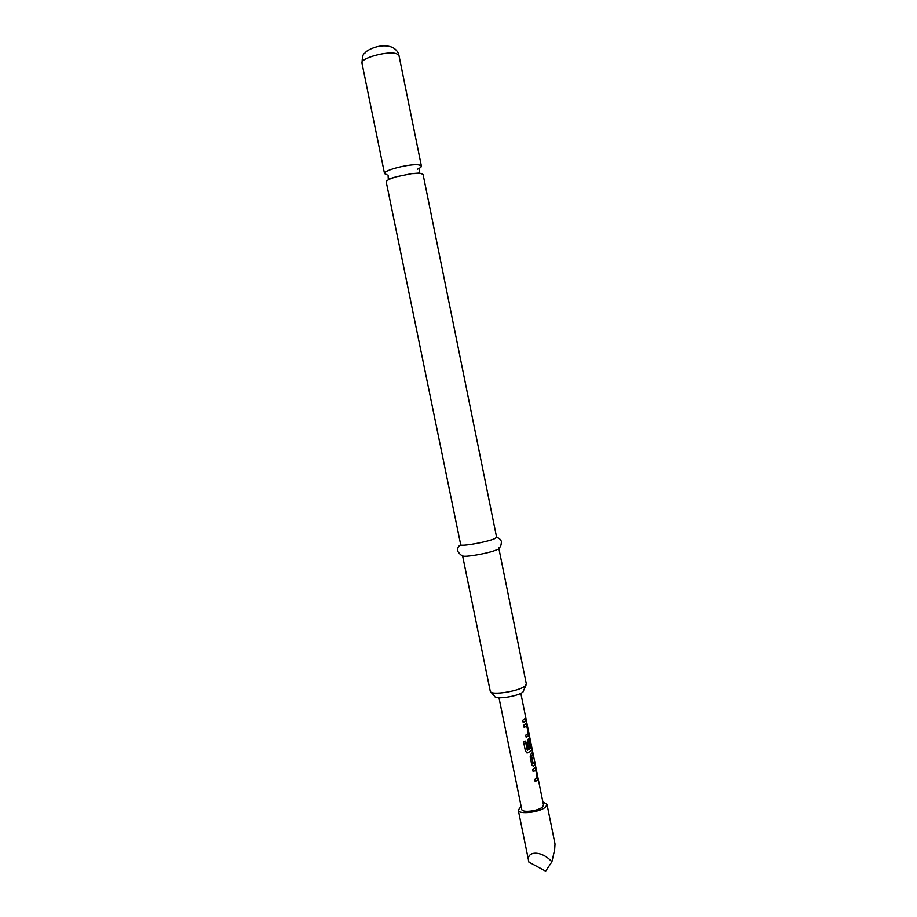 <?xml version="1.0" encoding="UTF-8"?>
<svg xmlns="http://www.w3.org/2000/svg" width="917" height="917" viewBox="0 0 917 917"><rect width="100%" height="100%" fill="white"/><g stroke="black" fill="none" stroke-linecap="round" stroke-linejoin="round"><path stroke-width="1.38" d="M520.833 693.332L526.14 719.467M386.24 181.979C386.263 180.534 389.656 178.792 396.396 176.752L411.699 173.645L420.834 173.382L423.092 174.482L496.613 537.293L494.871 538.588C488.555 541.649 463.555 546.337 460.77 544.996L386.24 181.979M535.184 781.582L537.786 779.725L537.706 776.894L535.39 767.529L532.731 769.501L533.19 771.77L535.7 769.971L533.178 771.678M537.58 779.748L535.379 767.54M532.548 752.593L532.937 754.508L531.482 756.17L533.155 754.473L532.697 752.215L531.046 754.003L530.164 756.869L531.78 764.812L533.35 766.268L535.161 764.331L534.703 762.073L533.109 763.701L531.677 756.17M534.554 762.463L534.943 764.365L533.522 766.176M529.671 740.294L528.433 741.177L529.751 740.397L531.23 747.928L527.504 750.198L525.521 741.085L523.55 741.796L525.498 751.355L527.413 752.914L531.287 750.874L531.745 747.538L529.407 738.116L528.054 739.251L527.16 742.105L528.49 748.616L529.888 747.825L528.628 741.165M529.396 738.128L531.608 750.358L527.779 752.823M528.433 741.177L529.705 747.825L528.467 748.536M526.198 737.314L528.616 735.629L526.943 724.946L526.404 723.398L523.733 725.187L524.192 727.468L526.736 725.806L524.18 727.387M525.59 718.309L525.991 720.269L523.194 722.527M542.875 801.928L546.979 804.278L545.867 806.696C540.858 812.256 518.46 814.995 518.277 810.112L521.131 806.352M546.979 804.278L555.026 843.984L554.625 849.853L551.874 861.877C541.936 850.116 525.109 850.426 528.903 862.14L518.277 810.112M526.117 719.352L543.494 804.966L542.646 806.811C538.829 811.006 521.911 813.081 521.75 809.39L498.997 697.78M537.786 779.725L535.207 781.674L534.749 779.404L537.259 777.375L535.7 769.971M528.616 735.629L526.209 737.394L525.75 735.125L528.284 733.44L526.736 725.806M525.303 721.37L523.206 722.607L522.747 720.326L525.75 717.965L526.209 720.235L525.303 721.37M528.834 735.606L526.404 723.387M417.43 169.244C420.181 168.006 421.499 166.963 421.396 166.103L419.126 164.957C410.942 163.26 382.79 170.333 384.532 173.6L387.031 174.78M526.014 685.056L522.931 692.106C517.612 696.484 495.077 699.843 494.722 696.335L490.996 692.186M497.106 549.604C490.114 553.157 461.996 558.029 462.558 555.61L490.308 691.418C490.664 695.648 518.323 691.498 524.799 686.214L526.335 683.967L498.825 548.228M528.903 862.14L545.638 871.15L551.874 861.877M526.667 752.834L527.642 752.788M527.218 750.072L525.407 741.131M532.926 763.701L531.619 756.376M361.974 63.193C362.628 51.421 364.164 54.997 366.158 51.639C371.133 47.867 383.042 43.363 392.648 47.466C396.201 49.438 398.322 52.166 399.01 55.65L396.591 53.759C388.051 50.527 359.888 58.241 361.974 63.193L384.532 173.6M396.396 176.752L388.292 179.136L388.074 175.124M411.699 173.645L419.677 173.004L419.333 168.992M460.77 544.996C458.466 545.73 457.434 547.781 457.64 551.151C460.265 554.762 461.973 556.103 462.753 555.175M496.326 537.763C498.412 537.522 500.12 538.749 501.427 541.454C501.232 545.477 500.395 547.564 498.928 547.724M399.01 55.65L421.396 166.103"/></g></svg>
